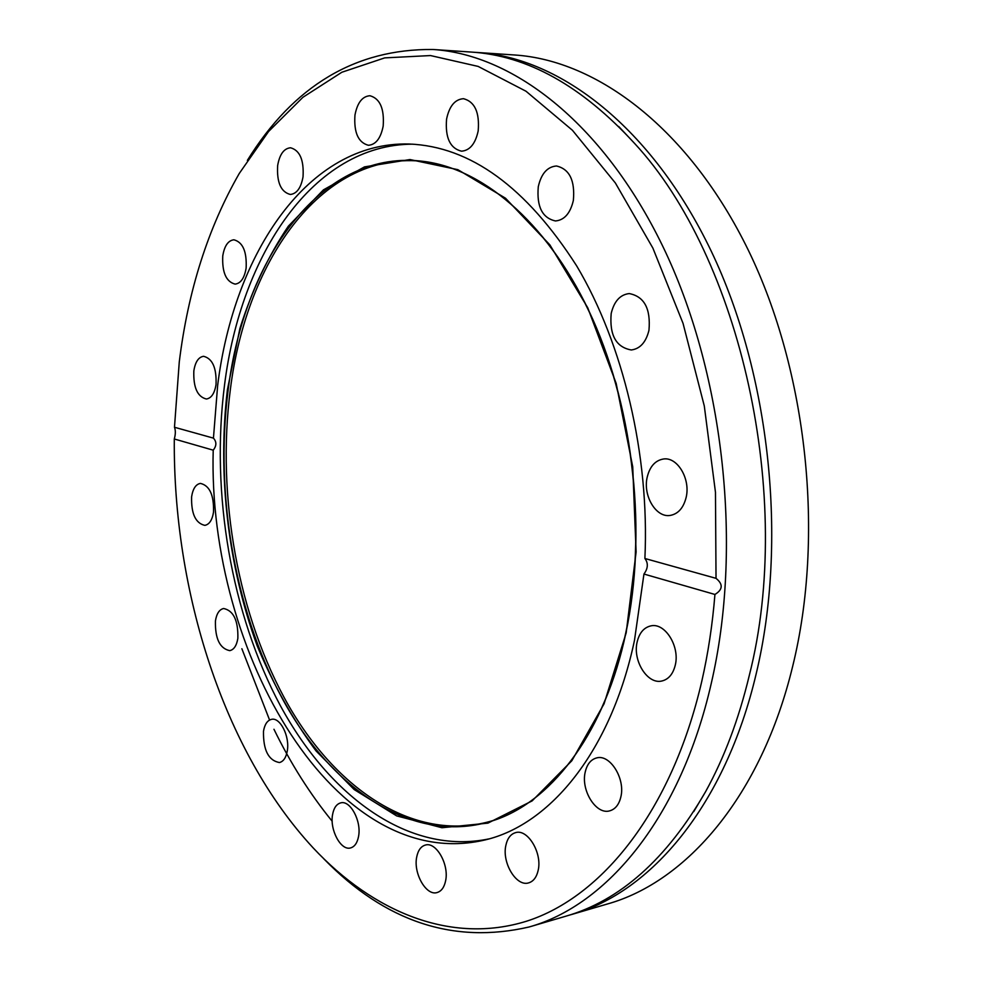 <?xml version="1.0" encoding="UTF-8"?>
<svg xmlns="http://www.w3.org/2000/svg" width="983" height="983" viewBox="0 0 983 983"><rect width="100%" height="100%" fill="white"/><g stroke="black" fill="none" stroke-linecap="round" stroke-linejoin="round"><path stroke-width="1.47" d="M241.867 648.719L269.575 720.035M273.962 729.263C290.55 763.287 309.952 793.945 332.193 821.247M323.899 858.909C385.176 921.759 453.581 944.454 529.112 926.981L565.618 916.267C619.941 900.711 666.609 859.154 705.622 791.61C724.238 757.868 738.798 719.138 749.292 675.432C794.719 497.238 740.408 257.472 634.588 143.42C581.875 85.926 527.318 55.466 470.918 52.038L432.95 49.482C355.428 48.781 293.573 85.754 247.36 160.389M412.946 144.169C313.466 144.218 240.749 254.732 224.529 385.078C210.632 493.282 231.177 613.847 280.438 705.806C329.833 796.869 409.284 855.529 489.067 838.88M497.693 819.048C420.233 845.724 339.295 793.613 288.646 705.647C238.033 616.832 216.444 496.808 230.329 389.723C246.573 257.988 324.181 148.826 425.651 161.654M246.131 268.113C246.917 251.611 242.838 242.162 233.893 239.791C228.117 240.503 224.419 245.885 222.76 255.936C222.011 272.414 226.139 281.802 235.134 284.112C240.774 283.387 244.435 278.054 246.131 268.113M303.034 176.829C304.03 160.02 299.864 150.338 290.538 147.769C283.915 148.421 279.614 154.356 277.648 165.574C276.69 182.359 280.905 191.98 290.292 194.462C296.768 193.798 301.007 187.925 303.034 176.829M383.173 126.119C384.427 108.646 380.003 98.521 369.915 95.732C362.309 96.334 357.321 102.785 354.961 115.097C353.769 132.545 358.254 142.609 368.416 145.287C375.838 144.661 380.753 138.271 383.173 126.119M478.18 130.936C479.704 112.431 474.814 101.679 463.497 98.693C454.945 99.308 449.292 106.127 446.565 119.164C445.102 137.669 450.079 148.347 461.494 151.185C469.825 150.534 475.379 143.788 478.18 130.936M573.359 200.446C575.129 180.54 569.513 169.051 556.489 165.992C547.31 166.741 541.24 173.659 538.279 186.733C536.583 206.663 542.309 218.066 555.469 220.954C564.365 220.143 570.337 213.299 573.359 200.446M648.964 330.288C650.844 308.699 644.258 296.461 629.231 293.573C620.126 294.63 614.105 301.289 611.18 313.528C609.386 335.142 616.095 347.282 631.307 349.973C640.105 348.83 645.991 342.268 648.964 330.288M686.122 497.496C690.705 479.016 677.434 456.726 663.488 459C655.243 460.4 649.812 466.47 647.195 477.21C642.759 495.665 656.017 517.967 670.222 515.424C678.159 513.949 683.455 507.978 686.122 497.496M675.247 665.233C680.089 646.47 665 622.423 650.893 625.876C643.939 627.486 639.355 632.831 637.156 641.948C632.487 660.65 647.502 684.709 661.891 680.998C668.575 679.351 673.023 674.092 675.247 665.233M620.838 796.98C625.52 778.634 609.915 753.85 596.583 757.942C590.82 759.527 587.023 764.246 585.217 772.073C580.683 790.32 596.177 815.14 609.767 810.828C615.309 809.218 619.007 804.598 620.838 796.98M538.168 870.348C542.395 852.912 527.613 828.583 515.547 832.65C510.619 834.112 507.388 838.364 505.864 845.392C501.772 862.73 516.444 887.084 528.719 882.857C533.474 881.37 536.62 877.192 538.168 870.348M445.618 880.768C449.256 864.426 436.071 841.46 425.344 845.073C420.921 846.375 418.045 850.369 416.706 857.029C413.179 873.285 426.266 896.263 437.165 892.527C441.453 891.2 444.267 887.28 445.618 880.768M358.562 836.386C361.646 821.063 350.218 799.904 340.683 802.89C336.493 804.057 333.79 807.965 332.573 814.612C329.575 829.836 340.904 850.995 350.599 847.924C354.666 846.732 357.321 842.886 358.562 836.386M287.306 750.803C289.936 736.341 280.118 717 271.48 719.359C267.327 720.404 264.66 724.373 263.493 731.266C263.161 750.103 268.482 760.535 279.442 762.55C283.497 761.493 286.114 757.574 287.306 750.803M237.861 638.323C238.279 620.556 233.536 610.615 223.645 608.502C219.344 609.448 216.604 613.613 215.424 620.986C215.044 638.692 219.823 648.583 229.764 650.648C233.954 649.689 236.657 645.585 237.861 638.323M213.52 512.118C214.024 495.125 209.649 485.553 200.421 483.403C195.814 484.25 192.877 488.723 191.611 496.796C191.144 513.728 195.556 523.251 204.833 525.364C209.342 524.492 212.242 520.081 213.52 512.118M216.039 384.525C216.665 367.949 212.512 358.549 203.592 356.301C198.492 357.087 195.236 361.965 193.835 370.947C193.246 387.474 197.423 396.825 206.393 399.012C211.382 398.213 214.601 393.384 216.039 384.525M572.204 914.325L607.433 903.979C686.564 881.886 761.334 795.923 792.654 666.388C824.786 536.14 807.35 371.66 748.493 250.542C689.415 129.277 597.541 60.246 514.392 54.974L477.763 52.504C560.359 57.727 652.012 127.729 711.2 251.083C770.168 374.277 787.924 541.719 756.136 674.006C725.159 805.556 650.82 892.404 572.204 914.325L568.899 915.259M179.262 362.039L174.482 427.261L213.446 438.135C216.739 441.846 216.653 445.864 213.213 450.177L174.298 438.983C173.057 591.25 223.62 751.356 313.172 847.899C373.245 912.064 450.804 944.737 526.605 921.194C601.928 897.135 671.77 810.987 701.751 681.428C708.079 653.707 712.466 624.721 714.936 594.457L643.951 574.047C648.092 568.334 648.399 563.148 644.897 558.491L716.029 578.336L715.464 492.25L704.295 405.991L683.062 323.419L652.884 248.097L615.37 182.985L572.413 130.26L526.028 91.247L478.143 66.414L430.529 55.564L384.697 57.886L341.851 72.251L302.924 97.28L268.58 131.501L239.274 173.45C208.003 228.031 187.999 290.894 179.262 362.039M529.112 926.981C607.015 905.306 680.752 817.401 711.274 683.357C742.595 548.588 724.446 377.497 665.38 251.746C606.106 125.824 514.797 54.63 432.95 49.482M174.298 438.983C175.613 434.265 175.674 430.357 174.482 427.261M474.334 52.308L477.763 52.504M643.951 574.047L634.49 640.314C611.119 751.037 550.468 824.454 485.491 839.838C335.928 875.644 207.388 653.216 213.213 450.177M213.446 438.135L217.648 385.508C233.893 253.184 308.195 141.257 409.235 144.01C470.402 146.504 526.2 187.114 576.652 265.865C623.21 343.952 649.689 455.018 644.897 558.491M716.029 578.336C723.255 584.221 722.886 589.591 714.936 594.457M626.183 632.831L604.053 703.84L571.811 760.768L532.122 800.899L487.9 823.14L441.932 827.735L396.677 815.902L354.175 789.558L316.022 750.901C293.094 719.925 273.507 684.979 257.288 646.077C227.958 565.999 217.341 474.592 227.429 389.587L239.889 328.519C252.066 290.108 268.236 255.985 288.363 226.151L323.432 189.866L364.472 166.889L409.96 159.541L457.845 169.666L505.483 198.197L549.853 244.853L587.748 307.777L616.169 383.431L632.733 466.814L636.112 551.979L626.183 632.831M625.938 632.696C605.405 730.283 554.314 798.552 497.312 819.195C419.667 847.125 338.14 795.321 287.085 707.133C236.08 618.086 214.245 497.41 228.167 389.784C244.448 257.067 322.965 147.241 425.258 161.605C486.315 170.12 551.365 226.95 592.835 319.414C634.121 411.865 647.023 533.806 625.999 632.401M705.622 791.61L693.752 811.602M634.588 143.42L618.676 126.463M425.258 161.605C486.143 170.084 551.18 226.864 592.663 319.364C633.961 411.852 646.863 533.88 625.839 632.511C605.331 730.283 554.215 798.601 497.312 819.195"/></g></svg>
